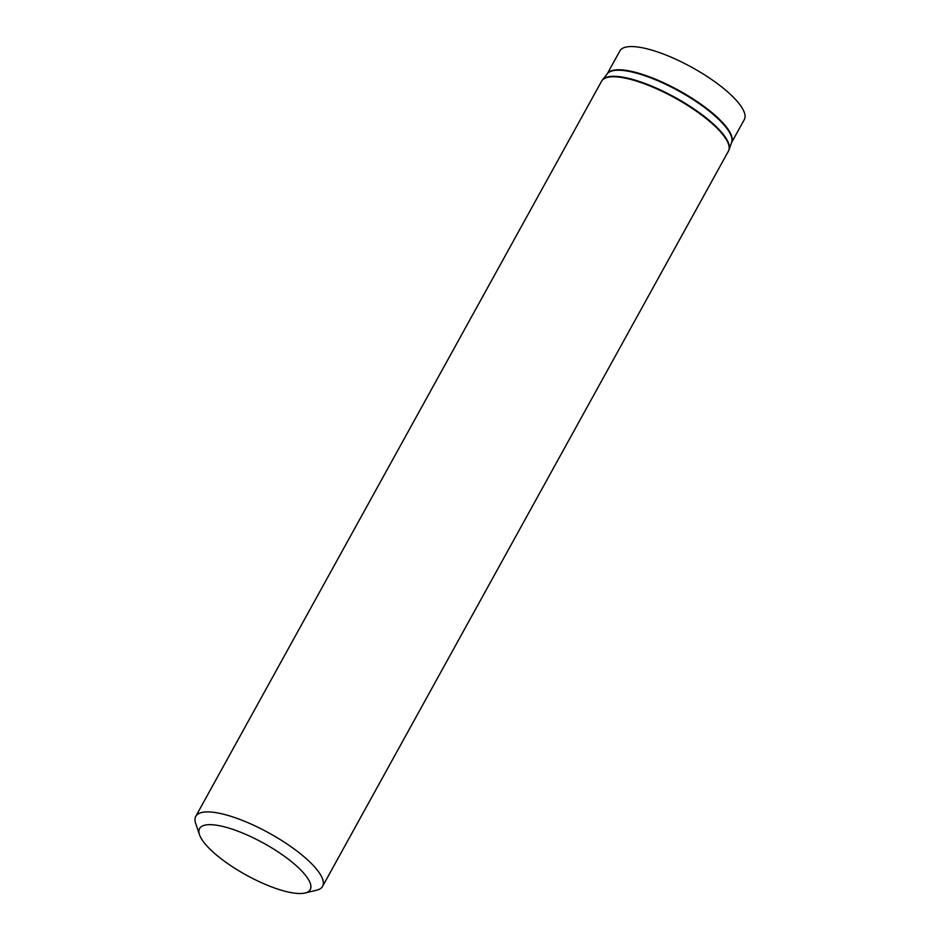 <?xml version="1.0" encoding="UTF-8"?>
<svg xmlns="http://www.w3.org/2000/svg" width="940" height="940" viewBox="0 0 940 940"><rect width="100%" height="100%" fill="white"/><g stroke="black" fill="none" stroke-linecap="round" stroke-linejoin="round"><path stroke-width="1.41" d="M199.492 834.732L195.673 823.44A72.415 20.809 28.9 0 1 195.767 816.366A72.415 20.809 28.9 0 1 215.001 812.501A72.415 20.809 28.9 0 1 289.074 845.354A72.415 20.809 28.9 0 1 322.573 886.361A72.415 20.809 28.9 0 1 316.627 890.215L305.042 893A63.192 18.154 28.9 0 1 246.127 874.999A63.192 18.154 28.9 0 1 199.492 834.732A63.192 18.154 28.9 0 1 216.353 825.191A63.192 18.154 28.9 0 1 288.216 859.09A63.192 18.154 28.9 0 1 305.042 893M607.158 73.954L619.871 50.925A71.064 20.421 28.9 0 1 638.73 47.141A71.064 20.421 28.9 0 1 711.416 79.371A71.064 20.421 28.9 0 1 744.292 119.603L731.567 142.645M620.811 77.362A72.415 20.809 28.9 0 1 694.895 110.215A72.415 20.809 28.9 0 1 728.394 151.211L729.017 149.812A72.368 20.797 28.9 0 0 693.791 108.829A72.368 20.797 28.9 0 0 621.105 76.904A72.368 20.797 28.9 0 0 602.446 79.947L601.588 81.216A72.415 20.809 28.9 0 1 620.811 77.362M602.446 79.947L607.287 73.79A71.099 20.433 28.9 0 1 625.629 70.805A71.099 20.433 28.9 0 1 697.034 102.166A71.099 20.433 28.9 0 1 731.637 142.445L729.017 149.812M607.17 73.931A71.064 20.421 28.9 0 1 625.923 70.347A71.064 20.421 28.9 0 1 698.291 102.378A71.064 20.421 28.9 0 1 731.579 142.61M322.573 886.361L728.394 151.211M195.767 816.366L601.588 81.216"/></g></svg>
